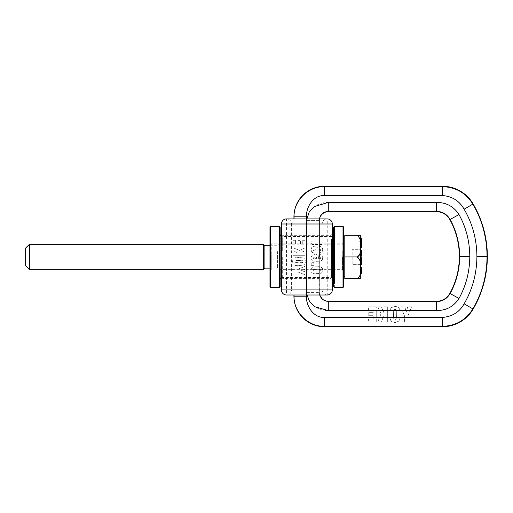 <?xml version="1.0" encoding="UTF-8"?>
<svg xmlns="http://www.w3.org/2000/svg" width="513" height="513" viewBox="0 0 513 513"><rect width="100%" height="100%" fill="white"/><g stroke="black" fill="none" stroke-linecap="round" stroke-linejoin="round"><path stroke-width="0.38" stroke-dasharray="2.56 1.92" d="M343.774 283.08L343.774 286.722M343.011 226.406L343.011 287.492M343.774 237.057L343.774 276.84M343.774 256.949L343.774 271.326L343.774 256.949M334.361 287.492L334.361 226.406M333.597 286.722L333.597 227.169M333.597 237.295L333.597 279.348L333.597 237.295M269.973 256.949L269.973 271.326L269.973 256.949M269.973 286.722L269.973 227.169M270.736 287.492L270.736 226.406M280.149 237.295L280.149 279.348L280.149 237.295M279.386 230.145L279.386 287.492M280.149 286.722L280.149 227.169M381.46 322.126L377.709 322.126L379.556 317.464L377.709 322.126L381.46 322.126L383.044 317.464L381.46 322.126M476.91 256.5C476.737 239.282 472.479 223.514 464.124 209.201C459.391 200.846 452.139 196.293 442.366 195.536L442.366 186.661C455.807 187.194 465.984 193.003 472.89 204.091C482.04 219.596 486.766 237.064 487.049 256.5L476.91 256.5C476.737 273.718 472.479 289.486 464.124 303.799C459.391 312.154 452.139 316.707 442.366 317.464L396.421 317.233L396.139 318.977L394.984 319.612L393.824 318.996L393.554 317.528L393.824 318.996L394.972 319.612L396.139 318.977L396.402 317.464L393.554 317.528L393.509 315.873L393.548 317.464L389.944 317.464L390.162 319.06L391.708 321.568L394.972 322.497L392.83 322.17L391.342 321.26L390.457 319.99L389.944 317.464L383.044 317.464L383.333 316.611L384.109 318.066L384.109 322.126L387.674 322.126L387.674 317.464L387.674 322.126L384.109 322.126L384.109 318.066L383.333 316.611L383.044 317.464L379.556 317.464L381.101 313.552L379.556 317.464L376.709 317.464L376.709 322.126L368.398 322.126L368.398 319.028L373.163 319.028L373.163 315.7L368.77 315.7L368.77 312.641L373.163 312.641L373.163 309.839L368.398 309.839L373.163 309.839L373.163 310.57L376.709 310.57L376.709 317.464L376.709 306.877L376.709 310.57L379.62 310.57L381.101 313.552L377.792 306.877L379.62 310.57L382.993 310.57L384.109 313.206L384.109 306.877L384.109 310.57L387.674 310.57L387.674 317.464L387.674 310.57L393.657 310.57L393.509 315.873L393.657 310.57L396.299 310.57L395.491 309.461L394.106 309.653L393.657 310.57L394.106 309.653L394.997 309.39L395.876 309.672L396.299 310.57L399.903 310.57L399.973 317.823L399.903 310.564L402.378 310.57L400.903 306.877L404.783 306.877L406.27 311.699L406.617 310.57L406.27 311.699L404.783 306.877L400.903 306.877L404.417 315.662L402.378 310.57L406.617 310.57L407.745 306.877L411.58 306.877L408.072 315.662L408.072 322.126L404.417 322.126L404.417 315.662L404.417 322.126L408.072 322.126L408.072 315.662L411.58 306.877L407.745 306.877L406.617 310.57L436.48 310.57C446.265 310.57 453.768 306.53 458.988 298.451C466.048 285.703 469.651 271.717 469.799 256.5C469.651 241.283 466.048 227.297 458.988 214.549C453.768 206.47 446.265 202.43 436.48 202.43L328.288 202.43C318.336 201.93 306.415 209.471 306.838 220.616L306.915 218.904M395.51 322.478L398.691 321.183L399.601 319.727L399.973 317.823L399.601 319.727L398.691 321.183L395.51 322.478M376.709 322.126L376.709 317.464L373.163 317.464L373.163 319.028L368.398 319.028L368.398 322.126L376.709 322.126M377.792 306.877L381.441 306.877L382.993 310.57L381.441 306.877L377.792 306.877M382.993 310.57L384.109 313.206L384.109 310.57L382.993 310.57M384.109 306.877L387.674 306.877L387.674 310.57L387.674 306.877L384.109 306.877M389.97 311.192L389.938 311.609L389.97 311.192M389.912 312.071L389.886 312.571L389.912 312.071M389.874 313.116L389.861 313.706L389.874 313.116M389.861 314.341L389.861 313.706L389.861 314.341M389.861 315.149L389.861 314.501L389.861 315.149M389.886 316.297L389.874 315.745L389.886 316.297M389.931 317.284L389.906 316.816L389.931 317.284M319.266 256.5L319.266 292.384L319.266 220.616L306.838 220.616L306.838 292.384C306.415 303.529 318.336 311.07 328.288 310.57L373.163 310.57L373.163 312.641L368.77 312.641L368.77 315.7L373.163 315.7L373.163 317.464L324.472 317.464C312.917 317.919 305.953 305.338 306.473 296.2L306.473 216.8C305.953 207.662 312.917 195.081 324.472 195.536L442.366 195.536M487.049 256.5C486.766 275.936 482.04 293.404 472.89 308.909C465.984 319.997 455.807 325.806 442.366 326.339L442.366 317.464M442.366 326.743L442.366 326.339L324.472 326.339C308.871 327.198 293.096 311.724 294.045 296.2L306.473 296.2M399.89 310.48L399.787 309.923L399.89 310.48M399.653 309.429L399.787 309.923L399.653 309.429M399.306 308.608L399.492 308.986L399.306 308.608M398.947 308.101L399.236 308.499L398.947 308.101M398.261 307.434L398.62 307.749L398.261 307.434M397.524 306.992L397.113 306.832L397.524 306.992M396.677 306.697L396.209 306.601L396.677 306.697M395.709 306.537L395.183 306.511L395.709 306.537M394.972 306.505L391.618 307.499L390.528 308.858L390.053 310.493L390.528 308.858L391.618 307.499L394.972 306.505M368.398 306.877L376.709 306.877L368.398 306.877L368.398 309.839L368.398 306.877M396.421 317.233L396.299 310.57L396.421 317.233M442.366 186.257L442.366 186.661L324.472 186.661C308.871 185.802 293.096 201.276 294.045 216.8L306.473 216.8M319.631 294.994L319.266 292.384C319.432 297.636 322.44 300.74 328.288 301.695L436.48 301.695C442.655 301.349 447.195 298.63 450.106 293.545L458.988 298.451M319.772 294.994A8.907 8.907 0 0 1 319.381 292.384L319.266 220.616C319.432 215.364 322.44 212.26 328.288 211.305L436.48 211.305C442.655 211.651 447.195 214.37 450.106 219.455L458.988 214.549M293.93 294.994L293.93 218.904M306.838 256.5L306.838 220.616L319.381 220.616A8.907 8.907 0 0 1 319.548 218.904L327.23 218.904A5.092 5.092 180 0 1 332.321 223.989L332.321 289.909A5.092 5.092 180 0 1 327.23 294.994L327.23 218.904L286.51 218.904A5.092 5.092 180 0 0 281.425 223.989L281.425 289.909A5.092 5.092 180 0 0 286.51 294.994L327.23 294.994L286.51 294.994L286.517 218.904C289.608 219.205 291.301 220.898 291.602 223.989L306.87 223.989L291.602 223.989L291.602 289.909L322.145 289.909L291.602 289.909C291.301 293 289.608 294.693 286.517 294.994L306.87 294.994M306.838 292.384L319.381 292.384L306.838 292.384L307.024 294.994M322.19 244.541L322.19 242.123L319.811 242.123L319.811 240.982L318.028 240.982L318.028 242.123L318.028 240.982L319.811 240.982L319.811 242.123L322.19 242.123L322.19 244.541L319.811 244.541L322.19 244.541M319.811 245.471L319.811 244.541L319.811 245.471L318.028 245.471L319.811 245.471M318.028 245.471L318.028 244.541L318.028 245.471M315.142 244.541L318.028 244.541L315.142 244.541M313.744 244.541L313.148 244.515L313.744 244.541M312.712 244.47L313.148 244.515L312.712 244.47M311.962 244.259L312.455 244.432L311.962 244.259M311.301 243.521L311.609 243.983L311.301 243.521M311.109 242.893L311.07 242.303L311.109 242.893M311.109 241.745L311.07 242.309L311.109 241.745M311.231 240.982L311.135 241.559L311.231 240.982L312.904 240.982L311.231 240.982M313.135 241.963L312.892 241.552L313.135 241.963M313.77 242.098L314.52 242.123L313.77 242.098M314.52 242.123L318.028 242.123L314.52 242.123M302.76 240.296L305.132 240.296L305.132 246.945L305.132 240.296L302.76 240.296L302.76 244.105L302.76 240.296M300.522 244.105L302.76 244.105L300.522 244.105L300.522 240.597L298.072 240.597L300.522 240.597L300.522 244.105M298.072 244.105L298.072 240.597L298.072 244.105L295.411 244.105L295.411 240.296L292.929 240.296L295.411 240.296L295.411 244.105L298.072 244.105M292.929 246.945L292.929 240.296L292.929 246.945L305.132 246.945L292.929 246.945M311.205 265.33L313.821 265.33L313.821 262.694L311.205 262.694L313.821 262.694L313.821 265.33L311.205 265.33L311.205 262.694L311.205 265.33M322.69 249.132L322.581 250.844L321.792 252.197L319.285 253.05L321.792 252.197L322.581 250.844L322.69 249.132M322.382 248.1L322.574 248.593L322.382 248.1M321.92 247.413L321.523 247.054L321.92 247.413M321.067 246.785L321.523 247.054L321.067 246.785M320.029 246.529L320.574 246.612L320.029 246.529M319.817 246.522L318.342 246.926L317.265 248.151L317.008 247.612L317.265 248.151L318.342 246.926L319.817 246.522M316.694 247.163L317.008 247.612L316.694 247.163M316.207 246.708L315.764 246.471L316.207 246.708M315.251 246.317L314.674 246.253L315.251 246.317M314.488 246.253L311.898 247.176L310.968 249.76L311.936 252.274L314.661 253.178L311.936 252.274L310.968 249.76L311.898 247.176L314.488 246.253M314.995 253.159L314.995 250.774L314.309 250.729L314.995 250.774L314.995 253.159M313.776 250.645L314.309 250.729L313.776 250.645M313.045 250.184L313.443 250.53L313.045 250.184M313.129 249.376L312.968 249.863L313.129 249.376M313.834 249.004L314.418 248.94L313.834 249.004M314.629 248.933L315.88 249.35L316.245 251.114L318.041 251.12L318.092 250.241L318.041 251.12L316.245 251.114L315.88 249.35L314.629 248.933M318.252 249.754L318.092 250.241L318.252 249.754M318.791 249.247L319.336 249.119L318.791 249.247M319.625 249.106L320.792 249.863L320.445 250.491L319.137 250.716L319.137 253.05L319.137 250.716L320.445 250.491L320.792 249.863L319.625 249.106M322.581 256.609L322.696 257.167L322.581 256.609M322.164 255.686L322.408 256.122L322.164 255.686M321.587 255.115L321.138 254.871L321.587 255.115M320.631 254.704L320.067 254.628L320.631 254.704M319.759 257.051L319.759 254.621L319.759 257.051L320.343 257.141L319.759 257.051M320.574 257.263L320.83 257.693L320.574 257.263M320.843 257.827L320.67 258.315L320.843 257.827M320.433 258.481L320.035 258.603L320.433 258.481M319.464 258.674L320.035 258.603L319.464 258.674M318.99 258.687L318.175 258.667L318.656 256.385L318.175 258.667L318.99 258.687M318.496 255.878L318.656 256.385L318.496 255.878M317.848 255.102L318.227 255.455L317.848 255.102M317.432 254.858L316.976 254.685L317.432 254.858M316.457 254.557L315.861 254.486L316.457 254.557M315.206 254.454L312 255.288L310.974 257.654L312 255.288L315.206 254.454M310.968 257.847L311 258.437L310.968 257.847M311.102 258.969L311 258.437L311.102 258.969M311.449 259.796L311.211 259.302L311.449 259.796M311.93 260.399L312.334 260.7L311.93 260.399M312.815 260.944L313.385 261.104L312.815 260.944M313.738 261.168L314.161 261.226L313.738 261.168M314.668 261.258L315.264 261.29L314.668 261.258M315.937 261.309L316.694 261.316L315.937 261.309M316.694 261.316L319.65 261.207L321.593 260.566L322.517 259.232L322.696 257.167L322.517 259.232L321.593 260.566L319.65 261.207L316.694 261.316M310.968 270.139L311.288 268.504L312.52 267.126L318.49 266.683L312.52 267.126L311.288 268.504L310.968 270.139M311.109 271.262L311.006 270.723L311.109 271.262M311.346 271.896L311.628 272.365L311.346 271.896M311.994 272.769L311.628 272.365L311.994 272.769M312.827 273.275L313.379 273.416L312.827 273.275M313.834 273.493L313.379 273.416L313.834 273.493M314.687 273.557L315.226 273.583L314.687 273.557M315.841 273.602L316.521 273.609L315.841 273.602M316.521 273.609L319.932 273.48L321.773 272.711L322.722 270.139L321.722 267.529L318.49 266.683L320.894 267.029L322.369 268.408L322.677 270.845L321.773 272.711L319.932 273.48L316.521 273.609M298.104 269.113L305.132 266.305L298.104 269.113L292.929 269.113L298.104 269.113M292.929 272.037L292.929 269.113L292.929 272.037L298.104 272.037L305.132 274.846L298.104 272.037L292.929 272.037M305.132 274.846L305.132 271.775L301.272 270.595L305.132 269.402L305.132 266.305L305.132 269.402L301.272 270.595L305.132 271.775L305.132 274.846M305.415 261.123L304.85 259.187L303.542 258.001L299.028 257.462L303.542 258.001L304.85 259.187L305.415 261.123M298.515 257.468L299.028 257.462L298.515 257.468M297.591 257.488L298.034 257.475L297.591 257.488M296.803 257.52L297.181 257.5L296.803 257.52M295.828 257.622L295.385 257.706L295.828 257.622M294.988 257.815L295.385 257.706L294.988 257.815M293.032 259.52L292.897 259.847L293.032 259.52M292.795 260.194L292.711 260.572L292.795 260.194M292.66 260.963L292.641 261.386L292.66 260.963M292.634 261.559L292.647 261.989L292.634 261.559M292.686 262.393L292.647 261.989L292.686 262.393M292.852 263.131L292.756 262.778L292.852 263.131M293.032 263.599L293.212 263.939L293.032 263.599M294.513 265.125L294.847 265.259L294.513 265.125M295.231 265.375L295.661 265.465L295.231 265.375M296.373 265.561L296.706 265.587L296.373 265.561M297.072 265.612L297.476 265.625L297.072 265.612M297.912 265.638L298.386 265.644L297.912 265.638M298.893 265.651L303.831 264.971L305.036 263.599L305.421 261.726L305.036 263.599L303.831 264.971L298.893 265.651M300.067 252.864L305.132 252.864L305.132 255.718L305.132 252.864L300.067 252.864L305.132 250.729L300.067 252.864M305.132 250.729L305.132 247.811L299.791 250.459L292.929 247.747L299.791 250.459L305.132 247.811L305.132 250.729M292.929 250.748L292.929 247.747L292.929 250.748L297.341 252.242L296.181 252.864L292.929 252.864L296.181 252.864L297.341 252.242L292.929 250.748M292.929 255.718L292.929 252.864L292.929 255.718L305.132 255.718L292.929 255.718M281.425 256.949L281.425 279.854L281.425 256.949M297.508 218.904L303.549 218.904M332.321 249.972L332.321 234.043L332.321 249.972M332.321 256.949L332.321 279.854L332.321 256.949M313.353 258.539L313.11 257.366L313.001 258.18L314.136 258.719L316.367 258.558L316.72 257.59L315.578 257.058L313.34 257.212L316.104 257.135L316.777 257.924L315.976 258.667L313.353 258.539M320.208 269.428L316.854 269.242L320.208 269.428L320.708 270.139L320.208 269.428M316.008 269.242L316.854 269.242L316.008 269.242M315.585 269.242L313.174 269.671L313.122 270.537L314.039 270.954L319.452 270.979L320.708 270.139L319.452 270.979L314.039 270.954L313.122 270.537L313.174 269.671L315.585 269.242M302.907 260.861L297.931 260.386L302.33 260.533L303.119 261.572L302.907 260.861M297.623 260.386L295.167 260.848L295.001 261.963L295.526 262.521L301.452 262.701L303.068 261.97L303.119 261.572L302.632 262.489L301.452 262.701L295.526 262.521L295.001 261.963L295.167 260.848L297.623 260.386M282.695 250.806L282.695 235.313L282.695 250.806M282.695 256.949L282.695 278.578L282.695 256.949M331.052 250.363L331.052 235.313L331.052 250.363M331.052 256.949L331.052 278.578L331.052 256.949M360.318 259.424L360.318 258.481L361.588 258.481L361.588 256.84L360.318 256.846L360.318 259.424M361.588 259.424L361.588 258.481M357.01 278.578C360.062 276.186 361.165 272.954 360.318 268.876L360.318 278.578L344.794 278.578L344.794 235.313L357.01 235.313L358.805 236.262M360.318 268.876L360.299 235.313M360.318 264.689L361.588 264.689L360.318 264.689L360.318 256.949L360.318 264.618L352.175 264.612L352.175 249.286L352.175 264.612L361.588 264.618L361.588 259.636M360.318 249.286L360.318 256.949L360.318 249.286L352.175 249.286L360.318 249.286M360.318 256.846L361.588 256.91M360.318 258.481L360.318 256.91M360.318 238.936L360.318 238.173M360.318 244.573L361.588 244.573L361.588 243.97L360.318 243.97L360.318 240.757L360.318 243.97L361.588 243.97L361.588 237.987M360.318 247.798L360.318 244.06L360.318 244.496L361.588 244.496L361.588 245.041L361.588 244.38L361.588 245.951L361.588 243.124L361.588 244.573M361.588 263.24L360.318 263.24L360.318 261.29L360.318 262.457L361.588 262.457L361.588 263.323L361.588 262.464L360.318 262.464L361.588 262.367M360.318 262.367L360.318 261.053L361.588 261.136M360.318 261.136L361.588 261.13M360.318 260.989L361.588 260.989M360.318 252.909L360.318 255.801L360.318 252.909L361.588 252.909L361.588 250.331L360.318 250.331M360.318 241.976L361.588 241.976L360.318 241.681L361.588 241.45L360.318 241.45L361.588 241.45L361.588 242.091L360.318 242.091L361.588 242.091L361.588 242.681L360.318 242.681L361.588 242.771L360.318 242.482L361.588 242.482L360.318 242.405L360.318 244.675L360.318 242.046L360.318 242.38L361.588 242.392L360.318 242.155L361.588 242.174L361.588 240.308L360.318 240.308L360.318 242.771L360.318 238.494L360.318 240.315L361.588 240.315L361.588 240.751L361.588 238.263L361.588 244.496M360.318 238.346L361.588 238.365L360.318 238.346M360.318 245.297L361.588 245.297L360.318 245.567L360.318 246.278L360.318 245.567L361.588 245.554L361.588 246.278L361.588 241.976M360.318 245.265L361.588 245.265M360.318 244.695L361.588 244.695L360.318 244.707M360.318 244.348L361.588 244.348L360.318 244.361M360.318 241.007L361.588 241.014M360.318 241.251L361.588 241.251M360.318 270.03L360.318 267.639M360.318 260.155L360.318 260.572M360.318 260.925L360.318 259.956M360.318 259.636L361.588 259.687M361.588 262.598L360.318 262.906M360.318 261.829L360.318 262.194L361.588 262.329L361.588 261.431L361.588 262.207L360.318 262.207L361.588 262.329L361.588 262.733L361.588 262.329L360.318 262.329L361.588 262.117L360.318 261.829L361.588 261.829M360.318 251.78L360.318 255.262L360.318 251.78M360.318 258.398L361.588 258.398M359.029 236.557L360.318 245.002L361.588 245.002L361.588 244.06L361.588 245.297M344.794 256.949L357.01 256.949C360.062 254.557 361.165 251.319 360.318 247.247M357.01 256.949C361.203 258.398 360.03 263.605 360.318 266.651M360.318 256.949L352.175 256.949L360.318 256.949M360.318 258.219L361.588 258.219M360.318 257.943L361.588 257.943M360.318 257.654L361.588 257.654M360.318 257.314L361.588 257.314M360.318 243.367L361.588 243.367M360.318 239.718L361.588 239.718M360.318 243.412L361.588 243.412L361.588 242.046L361.588 244.675L361.588 243.111L360.318 243.425M361.588 247.798L361.588 245.047L360.318 245.041L361.588 245.002M360.318 244.38L361.588 244.38L360.318 244.393M360.318 245.951L361.588 245.951M360.318 245.233L361.588 245.246M360.318 243.784L361.588 243.784M360.318 243.124L361.588 243.124M360.318 263.214L361.588 263.214L360.318 263.214M360.318 262.842L361.588 262.842M360.318 262.239L361.588 262.239M360.318 261.13L360.318 261.931L361.588 261.931M360.318 261.797L361.588 261.797L360.318 261.777M360.318 261.515L361.588 261.515M360.318 261.29L361.588 261.29L360.318 261.264M360.318 261.258L361.588 261.258M360.318 261.354L361.588 261.354M360.318 261.598L361.588 261.598M360.318 261.899L361.588 261.899M360.318 262.951L361.588 262.951M360.318 263.316L361.588 263.284L360.318 263.316M360.318 263.65L361.588 263.65M360.318 263.951L361.588 263.951L360.318 263.945M361.588 264.65L360.318 264.612M360.318 264.516L361.588 264.516M360.318 264.387L361.588 264.387M360.318 264.31L361.588 264.31M360.318 264.067L361.588 264.067L360.318 264.073M360.318 263.765L361.588 263.765M360.318 263.56L361.588 263.56M360.318 252.877L361.588 252.877M360.318 252.332L361.588 252.332M360.318 251.684L361.588 251.562L361.588 255.262L361.588 252.909M360.318 252.114L361.588 252.114L361.588 250.363L361.588 251.684M360.318 251.562L361.588 251.562M360.318 252.524L361.588 252.524M360.318 253.608L361.588 253.608M360.318 254.583L361.588 254.583M360.318 254.454L361.588 254.454M360.318 253.826L361.588 253.826L361.588 252.114M361.588 255.801L361.588 253.826M360.318 253.287L361.588 253.287M360.318 253.268L361.588 253.268L361.588 252.813L361.588 253.255L360.318 253.255M360.318 253.204L361.588 253.204L360.318 253.191M360.318 253.172L361.588 253.172M360.318 253.069L361.588 253.069M360.318 253.037L361.588 253.037M360.318 252.941L361.588 252.941M360.318 242.559L361.588 242.559L360.318 242.546M360.318 242.835L361.588 242.835M360.318 242.918L361.588 242.918L360.318 242.893M360.318 243.194L361.588 243.194M360.318 243.508L361.588 243.508L360.318 243.521M360.318 243.611L361.588 243.611M360.318 243.713L361.588 243.701L360.318 243.713M360.318 243.739L361.588 243.739M360.318 243.489L361.588 243.489L360.318 243.483M360.318 243.271L361.588 243.271L360.318 243.271M360.318 242.995L361.588 243.008M360.318 242.963L361.588 242.963M360.318 242.303L361.588 242.303M360.318 241.431L361.588 241.431M360.318 240.757L361.588 240.757L360.318 240.751M360.318 240.379L361.588 240.379M360.318 240.058L361.588 240.058M360.318 239.795L361.588 239.795M360.318 239.424L361.588 239.424L360.318 239.404M360.318 239.129L361.588 239.129M360.318 239.071L361.588 239.071M360.318 238.795L361.588 238.795M360.318 238.571L361.588 238.571M360.318 238.494L361.588 238.494L360.318 238.494M360.318 238.282L361.588 238.282M360.318 238.263L361.588 238.263L360.318 238.263M360.318 238.327L361.588 238.327M360.318 238.718L361.588 238.718M360.318 238.725L361.588 238.725M360.318 238.981L361.588 238.981M360.318 239.334L361.588 239.334M360.318 239.385L361.588 239.385M360.318 239.635L361.588 239.635M360.318 239.943L361.588 239.943M360.318 240.821L361.588 240.821M360.318 241.905L361.588 241.905M360.318 241.091L361.588 241.091L360.318 241.078M360.318 241.148L361.588 241.148M360.318 241.309L361.588 241.309M360.318 241.533L361.588 241.533M360.318 241.809L361.588 241.809M360.318 242.809L361.588 242.809M360.318 243.111L361.588 243.091M360.318 243.38L361.588 243.38M360.318 244.182L361.588 244.182L360.318 244.201M360.318 244.214L361.588 244.214M360.318 244.329L361.588 244.329M360.318 244.957L361.588 244.957M360.318 244.63L361.588 244.63M360.318 244.06L361.588 244.06M360.318 244.528L361.588 244.528M360.318 244.842L361.588 244.842M360.318 245.143L361.588 245.143M360.318 245.791L361.588 245.791M360.318 246.003L361.588 246.003M360.318 246.125L361.588 246.125M360.318 246.234L361.588 246.234M360.318 246.278L361.588 246.278L360.318 246.278M360.318 246.221L361.588 246.221M360.318 246.067L361.588 246.067M360.318 246.06L361.588 246.06M360.318 245.855L361.588 245.855M360.318 245.56L361.588 245.56M360.318 245.361L361.588 245.361M360.318 245.099L361.588 245.099M360.318 244.778L361.588 244.778M360.318 243.797L361.588 243.797M360.318 243.22L361.588 243.22M360.318 242.239L361.588 242.239M360.318 270.633L361.588 270.633L361.588 271.268L361.588 270.633M360.318 270.3L361.588 270.3L361.588 267.639M361.588 273.448L361.588 270.3M360.318 268.806L361.588 268.806M360.318 264.118L361.588 264.118M360.318 264.112L361.588 264.112M360.318 264.022L361.588 264.022M360.318 263.797L361.588 263.797M360.318 263.695L361.588 263.695M360.318 263.599L361.588 263.599M360.318 263.502L361.588 263.502M360.318 263.419L361.588 263.419M360.318 263.361L361.588 263.361M360.318 262.996L361.588 262.996L360.318 262.996M360.318 262.534L361.588 262.534M360.318 261.559L361.588 261.559L360.318 261.553M360.318 261.175L361.588 261.175L360.318 261.194M360.318 260.848L361.588 260.848M360.318 260.521L361.588 260.521M360.318 260.245L361.588 260.245M360.318 260.097L361.588 260.097M360.318 259.879L361.588 259.879M360.318 259.719L361.588 259.719M360.318 253.877L361.588 253.877M360.318 253.589L361.588 253.589M360.318 252.845L361.588 252.845M360.318 251.396L361.588 251.396M360.318 244.265L361.588 244.265M360.318 244.675L361.588 244.675M344.794 247.413L344.794 276.84L344.794 247.413M360.318 263.31L361.588 263.31L360.318 263.297M360.318 263.259L361.588 263.259M360.318 263.131L361.588 263.131M360.318 262.675L361.588 262.675L360.318 262.701M360.318 262.464L361.588 262.464M360.318 262.547L361.588 262.547L360.318 262.566M360.318 242.771L361.588 242.771M360.318 242.732L361.588 242.732M360.318 241.796L361.588 241.796L360.318 241.796M360.318 241.322L361.588 241.322M360.318 239.892L361.588 239.892M360.318 239.59L361.588 239.59M360.318 239.302L361.588 239.302M360.318 239.218L361.588 239.218M360.318 239.25L361.588 239.25M360.318 239.494L361.588 239.494M360.318 239.533L361.588 239.533M360.318 239.77L361.588 239.77M360.318 240.122L361.588 240.122M360.318 240.591L361.588 240.591M360.318 241.668L361.588 241.668M360.318 242.392L361.588 242.392M360.318 242.578L361.588 242.578L360.318 242.591M360.318 243.572L361.588 243.572M360.318 243.29L361.588 243.29M360.318 242.643L361.588 242.643L360.318 242.662M360.318 242.264L361.588 242.264M360.318 242.072L361.588 242.072M360.318 242.046L361.588 242.046L360.318 242.046M360.318 242.098L361.588 242.098M360.318 243.021L361.588 243.021M360.318 261.668L361.588 261.668L360.318 261.662M360.318 261.431L361.588 261.431L360.318 261.431M360.318 261.931L361.588 261.983M360.318 261.983L361.588 262.092M343.774 250.357L343.774 270.691L343.774 250.357M278.88 250.851L278.88 269.671L278.88 250.851M278.88 250.972L278.88 269.421L278.88 250.972M263.605 250.972L263.605 269.421L263.605 250.972M263.605 244.233L263.605 269.665M25.65 248.048L25.65 265.849M29.465 244.233L29.465 269.665M342.504 256.949L342.504 270.056L342.504 256.949M271.242 256.949C271.242 273.859 271.242 273.859 271.242 256.949C271.242 273.859 271.242 273.859 271.242 256.949L271.242 251.947L271.242 256.949M343.774 242.572L342.504 243.842L271.242 243.842L271.242 251.947M331.558 239.084L331.558 277.309L331.558 239.084M282.188 239.084L282.188 277.309L282.188 236.589L332.321 236.442M324.472 326.743L324.472 317.464M473.146 309.057L464.124 303.799M328.288 301.291L328.288 310.57M436.48 301.291L436.48 310.57M293.93 296.2L293.93 216.8M324.472 186.257L324.472 195.536M473.146 203.943L464.124 209.201M449.843 293.404L450.106 293.545C456.269 282.573 459.449 270.223 459.654 256.5L469.799 256.5M449.843 219.596L450.106 219.455C456.269 230.427 459.449 242.777 459.654 256.5M436.48 211.709L436.48 202.43M328.288 211.709L328.288 202.43M294.045 294.994L294.045 218.904M306.473 218.904L306.473 294.994M327.23 294.994L327.23 294.994C324.139 294.693 322.446 293 322.145 289.909L322.145 223.989L306.87 223.989L322.145 223.989C322.446 220.898 324.139 219.205 327.23 218.904L306.87 218.904M360.318 253.114L361.588 253.114M360.318 252.986L361.588 252.986M360.318 241.604L361.588 241.604M360.318 244.162L361.588 244.162M360.318 240.546L361.588 240.546M360.318 241.059L361.588 241.059M342.755 250.851L342.755 269.671L342.755 250.851M277.604 251.582L277.604 268.145L277.604 251.582M264.881 245.753L264.881 268.145M269.973 271.326L271.242 270.056L342.504 270.056L343.774 271.326M271.242 243.842L269.973 242.572M281.425 277.456L332.321 277.456M282.188 236.589L281.425 236.442M332.321 234.043L331.052 235.313L282.695 235.313L281.425 234.043M332.321 279.854L331.052 278.578L282.695 278.578L281.425 279.854M278.88 244.226L342.755 244.226L343.774 243.207M278.88 269.671L342.755 269.671L343.774 270.691M269.973 245.753L277.604 245.753L278.88 244.477M269.973 268.145L277.604 268.145L278.88 269.421"/><path stroke-width="0.77" d="M334.361 283.753L334.361 226.406L333.597 227.169L333.597 286.722L334.361 287.492L343.011 287.492L343.774 286.722L343.774 227.169L343.774 237.057L344.794 237.057M343.011 287.492L343.011 226.406L343.774 227.169M344.794 276.84L343.774 276.84L343.774 283.08M270.736 226.406L269.973 227.169L269.973 286.722L270.736 287.492L279.386 287.492L279.386 226.406L270.736 226.406L270.736 287.492M279.386 226.406L280.149 227.169L280.149 286.722L279.386 287.492M442.366 186.257L442.366 186.661C455.615 187.053 465.791 192.862 472.89 204.091C482.188 220.135 486.908 237.602 487.049 256.5C486.908 275.398 482.188 292.865 472.89 308.909C465.791 320.138 455.615 325.947 442.366 326.339L324.472 326.339C308.416 326.762 293.641 312.52 294.045 296.2L293.93 296.2A30.543 30.543 0 0 0 324.472 326.743L442.366 326.743A35.628 35.628 0 0 0 473.146 309.057A104.344 104.344 0 0 0 473.146 203.943A35.628 35.628 0 0 0 442.366 186.257L324.472 186.257A30.543 30.543 0 0 0 293.93 216.8L293.93 218.904M303.549 218.904L327.23 218.904A5.092 5.092 180 0 1 332.321 223.989L332.321 289.909L281.425 289.909L281.425 223.989A5.092 5.092 180 0 1 286.51 218.904L319.548 218.904A8.907 8.907 0 0 1 328.288 211.709L436.48 211.709A15.268 15.268 0 0 1 449.843 219.596A76.347 76.347 0 0 1 449.843 293.404A15.268 15.268 0 0 1 436.48 301.291L328.288 301.291A8.907 8.907 0 0 1 319.772 294.994M293.93 296.2L293.93 294.994M487.049 256.5L476.91 256.5C476.737 239.282 472.479 223.514 464.124 209.201C459.391 200.846 452.139 196.293 442.366 195.536L442.366 186.661L324.472 186.661C308.416 186.238 293.641 200.48 294.045 216.8L293.93 216.8M319.631 294.994L322.792 299.778L328.288 301.695L436.48 301.695C442.507 301.445 447.054 298.726 450.106 293.545C456.416 282.009 459.597 269.665 459.654 256.5L469.799 256.5C469.651 271.717 466.048 285.703 458.988 298.451C453.768 306.53 446.265 310.57 436.48 310.57L328.288 310.57L314.758 306.723L309.621 301.67L307.024 294.994M436.48 211.709L436.48 211.305C442.507 211.555 447.054 214.274 450.106 219.455C456.416 230.991 459.597 243.335 459.654 256.5M319.266 256.5L319.266 220.616C319.67 215.088 322.677 211.984 328.288 211.305L328.288 211.709M473.146 309.057L464.124 303.799C459.571 312.019 452.319 316.579 442.366 317.464L324.472 317.464C312.43 317.919 305.793 304.356 306.473 296.2L306.473 294.994M442.366 195.536L324.472 195.536C312.917 195.081 305.953 207.662 306.473 216.8L306.473 218.904M306.915 218.904L309.249 211.914L314.379 206.54L328.288 202.43L436.48 202.43C446.265 202.43 453.768 206.47 458.988 214.549C466.048 227.297 469.651 241.283 469.799 256.5M281.425 289.909A5.092 5.092 180 0 0 286.51 294.994L306.87 294.994L286.51 294.994M327.23 294.994L306.87 294.994L327.23 294.994A5.092 5.092 180 0 0 332.321 289.909M286.863 218.904L297.508 218.904M360.318 259.424L361.588 259.424L360.318 259.418M360.318 245.002L360.318 235.313L357.01 235.313C360.062 237.711 361.165 240.943 360.318 245.022L360.318 278.578L344.794 278.578L344.794 235.313L360.318 235.313M360.318 238.801L361.588 238.801L360.318 238.898L361.588 238.936L361.588 247.798L360.318 247.798L360.318 244.502L361.588 244.502M361.588 237.987L360.318 238.013L361.588 237.987L360.318 238.173L360.318 238.686L361.588 238.801M360.318 264.67L361.588 264.67L360.318 264.657M360.318 269.126L361.588 269.126L361.588 267.639L360.318 267.639L360.318 270.03L361.588 270.03L361.588 273.448L360.318 273.448M360.318 259.809L361.588 259.809L360.318 259.956L361.588 260.155L361.588 264.618M361.588 259.681L360.318 259.642L361.588 259.809M361.588 262.906L360.318 262.906L361.588 263.233M361.588 262.194L360.318 262.194L360.318 262.579L361.588 262.579M361.588 260.572L360.318 260.572L360.318 260.925L361.588 260.925M360.318 256.84L361.588 256.84L361.588 259.418M360.318 258.058L361.588 258.058L360.318 258.058M357.01 278.578C361.203 277.135 360.03 271.928 360.318 268.876L360.318 268.895M344.794 256.949L357.01 256.949C360.062 259.341 361.165 262.579 360.318 266.651L360.318 266.632M357.01 256.949C361.203 255.5 360.03 250.293 360.318 247.247L360.318 247.266M360.318 238.462L361.588 238.686M361.588 238.898L360.318 238.943M360.318 239.751L361.588 239.751M360.318 241.758L361.588 241.758M360.318 264.201L361.588 264.201M360.318 264.413L361.588 264.413M360.318 264.541L361.588 264.541L360.318 264.561M360.318 250.331L361.588 250.331L361.588 255.801L360.318 255.801L361.588 255.801M361.588 269.126L361.588 270.03M360.318 271.268L361.588 271.268M360.318 272.223L361.588 272.223M360.318 260.392L361.588 260.392M360.318 260.771L361.588 260.771M360.318 261.226L361.588 261.226M360.318 261.553L361.588 261.553M360.318 261.842L361.588 261.842M360.318 263.515L361.588 263.515M360.318 263.669L361.588 263.669M360.318 263.887L361.588 263.887M360.318 264.041L361.588 264.041M360.318 264.073L361.588 264.073M360.318 264.118L361.588 264.118M360.318 259.732L361.588 259.732M360.318 260.059L361.588 260.155M360.318 260.251L361.588 260.251M360.318 260.335L361.588 260.335M360.318 252.813L361.588 252.813M360.318 254.198L361.588 254.198M360.318 255.262L361.588 255.262M360.318 250.363L361.588 250.363M360.318 251.78L361.588 251.78M263.605 250.851L263.605 244.233L29.465 244.233L29.465 269.665L263.605 269.665L263.605 250.851M29.465 269.665L25.65 265.849L25.65 248.048L29.465 244.233M324.472 317.464L324.472 326.743M442.366 317.464L442.366 326.743M436.48 301.291L436.48 310.57M328.288 310.57L328.288 301.291M306.473 296.2L294.045 296.2L294.045 294.994M306.473 216.8L294.045 216.8L294.045 218.904M324.472 195.536L324.472 186.257M464.124 209.201L473.146 203.943M449.843 293.404L458.988 298.451M449.843 219.596L458.988 214.549M328.288 202.43L328.288 211.305L436.48 211.305L436.48 202.43M476.91 256.5C476.737 273.718 472.479 289.486 464.124 303.799M306.838 256.5L306.838 292.384M281.425 223.989L332.321 223.989M360.318 259.911L361.588 259.911M269.973 268.145L264.881 268.145L264.881 245.753L263.605 244.477M334.361 226.406L343.011 226.406M332.321 277.456L333.597 279.348M332.321 236.442L333.597 234.55M281.425 277.456L280.149 279.348M281.425 236.442L280.149 234.55M269.973 245.753L264.881 245.753M264.881 268.145L263.605 269.421"/></g></svg>

